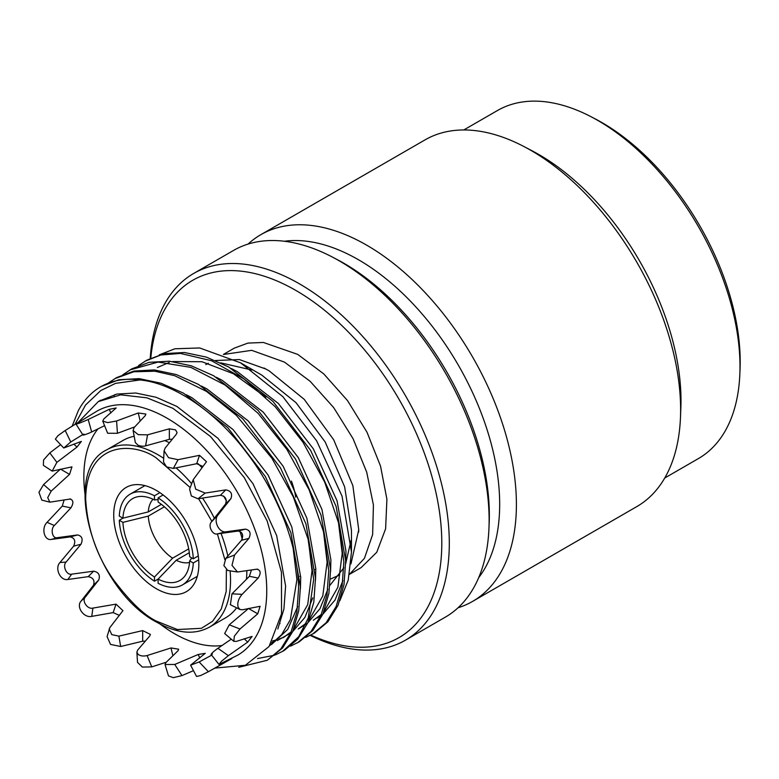 <?xml version="1.0" encoding="UTF-8"?>
<svg xmlns="http://www.w3.org/2000/svg" width="779" height="779" viewBox="0 0 779 779"><rect width="100%" height="100%" fill="white"/><g stroke="black" fill="none" stroke-linecap="round" stroke-linejoin="round"><path stroke-width="1.17" d="M350.93 563.947L358.739 529.778L352.868 485.658L333.675 439.746L304.209 399.335L269.174 370.872L265.96 369.08L239.328 359.547L215.432 360.521M208.305 363.257L205.802 364.591M329.984 585.263L343.831 567.823M345.701 563.626L351.017 540.519M339.839 600.736L348.223 580.131L351.465 552.068L351.465 530.421L344.639 486.836L325.194 442.014L296.098 402.753L261.773 375.098L240.633 362.848L199.677 347.96L174.886 348.788L159.267 354.844M349.508 574.269L364.436 558.329L372.635 534.579L373.423 505.035L366.714 472.162L353.082 438.733L333.665 407.573L310.12 381.282L284.403 362.079L251.714 350.336L223.534 354.464M315.076 569.42L315.816 569.663M349.498 574.337L361.096 567.638L376.754 552.282L385.615 528.805L386.91 499.222L380.522 466.076L366.997 432.218L347.512 400.581L323.733 373.871L297.724 354.387L263.429 342.468L247.936 343.091L234.352 348.106L223.417 354.426M310.831 635.089A206.299 119.109 -120 0 0 441.605 534.404A206.299 119.109 -120 0 0 295.913 290.47A206.299 119.109 -120 0 0 150.795 358.087M310.237 635.391A211.742 122.245 -120 0 0 405.45 640.172A211.742 122.245 -120 0 0 437.905 470.497A211.742 122.245 -120 0 0 299.584 283.916A211.742 122.245 -120 0 0 193.718 273.429A211.742 122.245 -120 0 0 150.24 358.35M405.45 640.172L445.276 617.182A211.742 122.245 -120 0 0 488.969 528.094A211.742 122.245 -120 0 0 339.401 260.926A211.742 122.245 -120 0 0 332.536 257.138A211.742 122.245 -120 0 0 233.534 250.439L193.718 273.429M488.969 528.094L489.183 522.806A205.685 118.749 -120 0 0 343.899 263.273A205.685 118.749 -120 0 0 337.219 259.592L332.536 257.138M478.657 577.706A199.628 115.253 -120 0 0 481.782 414.506A199.628 115.253 -120 0 0 358.525 259.777A199.628 115.253 -120 0 0 284.413 241.256M458.033 607.776A211.742 122.245 -120 0 0 472.551 601.427A211.742 122.245 -120 0 0 505.006 431.761A211.742 122.245 -120 0 0 366.685 245.171A211.742 122.245 -120 0 0 260.819 234.683A211.742 122.245 -120 0 0 248.063 244.09M472.551 601.427L636.764 506.623A211.742 122.245 -120 0 0 680.466 417.534A211.742 122.245 -120 0 0 530.898 150.366A211.742 122.245 -120 0 0 524.024 146.579A211.742 122.245 -120 0 0 425.032 139.879L260.819 234.683M680.466 417.534L680.846 408.108A200.953 116.022 -120 0 0 538.902 154.554A200.953 116.022 -120 0 0 532.378 150.96L524.024 146.579M664.74 478.014L698.374 458.597A200.953 116.022 -120 0 0 739.846 374.047A200.953 116.022 -120 0 0 597.902 120.492A200.953 116.022 -120 0 0 591.378 116.899A200.953 116.022 -120 0 0 497.43 110.54L463.787 129.957M739.846 374.047L740.05 369.071A195.247 112.731 -120 0 0 602.128 122.702A195.247 112.731 -120 0 0 595.799 119.206L591.378 116.899M101.543 386.316L118.973 379.733L139.198 378.643L161.126 383.258L183.454 393.152L227.702 427.564L265.366 476.553L290.849 532.573L300.402 587.015L298.727 610.765L292.729 631.506L282.641 647.924L267.314 660.251L238.715 667.311M74.901 424.477L85.534 405.022L100.803 390.532L115.526 383.365L139.918 379.957C174.36 383.054 216.883 413.328 245.2 450.827C260.741 470.535 273.77 493.613 284.267 520.06C293.556 544.803 298.328 567.472 298.581 588.067L296.877 612.021L290.918 632.558L280.917 648.839L267.314 660.251M138.594 365.517L146.803 360.18L164.233 353.598L184.467 352.507L206.396 357.123L228.724 367.016L272.981 401.428L310.646 450.408L336.119 506.438L345.681 560.88L344.006 584.63L338.008 605.371L327.91 621.788L314.414 633.064L305.67 637.436M144.962 361.242L160.737 355.029L180.465 353.413L211.635 360.774L243.954 378.945L275.201 406.735L303.002 442.258L324.716 482.191L338.631 523.108L343.851 561.932L342.127 585.925L336.148 606.461L326.148 622.723L312.564 634.135M122.673 374.884L131.719 368.895L149.14 362.313L169.374 361.213L191.303 365.828L213.631 375.731L257.888 410.144L295.553 459.123L321.026 515.143L330.588 569.585L328.913 593.345L322.915 614.086L312.817 630.493L299.321 641.769L290.596 646.132M129.889 369.947L158.108 362.069L190.836 367.376L225.141 385.06L258.044 413.269L286.808 449.298L309.156 489.874L323.441 531.482L328.748 570.647L327.005 594.815L320.987 615.371L310.987 631.555L297.5 642.821M108.427 382.937L116.626 377.601L134.056 371.028L154.281 369.928L176.22 374.543L198.538 384.446L242.795 418.849L280.459 467.838L305.933 523.858L315.495 578.3L313.82 602.06L307.822 622.801L297.734 639.208L284.228 650.484L275.484 654.866M114.795 378.662L133.822 371.768L154.914 371.223L174.739 375.721L206.581 391.447L236.358 415.343L271.959 458.325L293.313 496.905L308.094 539.195L313.664 579.362L308.26 618.02L298.727 636.696L282.387 651.546M274.461 655.246L257.518 658.547M84.005 434.088C80.149 436.308 86.664 434.4 91.669 431.965L88.202 419.501L109.226 409.335L116.188 407.962L103.87 418.898L102.76 421.127L107.638 433.251L117.444 433.299L116.577 420.991L138.243 412.977L145.858 414.048L145.313 415.577L134.095 427.583L133.092 430.505L135.361 442.618L138.243 445.393C141.165 446.289 143.618 446.445 145.595 445.861L147.543 434.848L169.355 428.83L175.499 429.862L177.057 432.481L176.473 434.049L165.187 447.993L164.096 450.798L163.493 461.947L166.609 466.933L173.357 468.422L178.07 459.688L199.502 455.326L206.474 461.713L193.221 479.689L189.618 489.095L191.342 495.96L198.002 498.774L220.399 495.298C225.462 496.165 227.176 499.096 225.53 504.081L211.46 521.881C207.603 525.776 212.521 535.173 217.137 533.946L226.192 531.784L245.512 529.116C250.098 530.226 251.237 533.323 248.91 538.377L234.547 555.047L231.986 565.34L237.459 571.99L256.866 569.176C260.761 570.199 261.189 573.169 258.141 578.076L242.133 594.319C238.432 598.681 237.108 602.995 238.15 607.269L239.99 609.519L242.571 609.762L260.098 606.286L257.732 613.813L240.01 628.994L234.352 636.19L233.807 641.321L236.319 641.409L252.094 636.414L247.703 642.1L228.383 655.665L221.557 661.225L218.977 664.429L237.576 655.246A140.853 81.328 -120 0 0 266.749 590.764A140.853 81.328 -120 0 0 167.154 418.245A140.853 81.328 -120 0 0 96.723 411.273L75.953 423.99L82.954 435.023M214.955 668.09L245.375 665.266L269.057 646.521L281.54 613.803L281.462 572.244L267.187 521.015L244.324 477.663L210.476 436.483L172.889 408.313L146.9 397.826L120.735 394.836L98.3 401.604L78.377 422.199M72.145 426.171L78.27 410.747A160.065 92.409 60 0 1 100.705 386.793A160.065 92.409 60 0 1 139.918 379.957M231.84 658.557L208.382 671.722L200.554 675.578L196.542 676.445L190.592 665.178L205.247 653.328L198.187 654.496L174.749 664.458L165.021 664.516L165.761 662.715L178.089 650.669L178.654 649.209L170.99 647.943L147.085 655.558C143.57 656.405 140.619 656.054 138.243 654.506L136.88 652.189L137.61 650.153L149.792 635.927L150.376 634.418L142.674 630.591L142.674 641.214L120.667 646.492L110.53 644.418L107.074 636.609L109.849 627.592L122.946 610.648L116.013 604.144L113.169 612.606L91.756 616.374C83.889 618.263 75.875 606.86 80.977 601.222L93.402 585.38C95.009 580.559 93.276 577.648 88.202 576.655L67.861 579.488C60.295 581.037 54.433 568.29 59.954 562.526L73.635 546.157C75.826 541.123 74.687 538.026 70.227 536.887L51.307 539.438C44.169 540.869 41.063 527.996 47.061 522.329L62.281 506.087L64.141 499.923M193.484 670.661L181.984 675.588L173.289 677.662L168.478 675.89L165.021 664.506M166.307 662.199L151.759 666.892L142.323 667.058L137.523 662.384L136.88 652.189M145.4 641.098L142.674 641.214M119.43 615.42L113.169 612.606M70.675 498.969L49.846 502.163L41.803 500.108L38.95 492.27L43.575 484.557L60.45 469.114M120.667 646.492L118.885 636.131L142.674 630.591M118.885 636.131L111.748 634.632L109.177 628.945M91.756 616.374L92.915 608.087L116.013 604.144M92.915 608.087C87.423 609.675 81.678 600.775 85.203 597.24L80.977 601.222M67.861 579.488L71.697 574.162L93.616 571.182C98.66 572.195 100.374 575.126 98.748 579.966L85.203 597.24M71.697 574.162C66.4 575.554 62.32 565.671 66.079 562.068L59.954 562.526M51.307 539.438L57.325 537.676L77.676 534.939C82.097 536.079 83.207 539.175 80.997 544.229L66.079 562.068M57.325 537.676C52.29 539 50.304 529.068 54.335 525.513L47.061 522.329M69.75 498.959C73.45 499.933 73.849 502.893 70.938 507.84L54.335 525.513M49.846 502.163L47.704 497.635L51.141 491.169L43.575 484.557M82.691 434.604L70.772 441.985L63.761 448.003L81.376 441.411L76.985 447.088L56.877 462.337L52.183 471.11L71.95 466.855L69.555 474.372L51.141 491.169M104.59 425.665L91.669 431.965M134.748 426.873L117.444 433.299M97.988 428.859A128.048 73.927 -120 0 0 84.989 493.954M160.104 624.067A128.048 73.927 -120 0 0 174.399 633.629A128.048 73.927 -120 0 0 222.073 645.489M197.993 463.612A102.439 59.146 60 0 1 202.053 467.741M223.563 496.028A102.439 59.146 60 0 1 226.446 500.955M239.932 531.288A102.439 59.146 60 0 1 242.269 539.049M246.836 570.773A102.439 59.146 60 0 1 246.446 579.303M236.612 607.834A102.439 59.146 60 0 1 225.618 617.796L209.317 627.202A102.439 59.146 60 0 0 230.097 570.851M156.287 588.671A60.187 34.743 60 0 1 116.967 535.631A60.187 34.743 60 0 1 126.198 487.411A60.187 34.743 60 0 1 156.287 490.39A60.187 34.743 60 0 1 195.607 543.421A60.187 34.743 60 0 1 186.376 591.651A60.187 34.743 60 0 1 156.287 588.671M163.113 494.967L158.098 497.869A52.368 30.235 60 0 1 193.28 558.796L198.294 555.894M198.694 559.848L193.28 562.974A52.368 30.235 60 0 1 182.471 584.883A52.368 30.235 60 0 1 158.098 583.286L158.098 579.099L154.476 581.192L154.476 577.005L172.587 558.173A37.002 21.364 60 0 1 148.292 516.097L164.408 506.788M188.693 548.874L172.587 558.173M161.389 504.354L148.292 511.91A37.002 21.364 60 0 1 153.054 499.261M351.465 552.068L342.039 496.126L316.634 440.807L282.855 396.657L240.633 362.848M251.919 370.015L220.613 362.839M154.476 577.005A47.246 27.284 60 0 1 122.926 522.358L119.294 520.265L122.916 518.171L148.292 511.91M148.292 516.097L122.926 522.358M158.098 499.543L154.476 499.962L154.476 495.775L159.89 492.649M144.923 485.619L130.103 494.178A52.368 30.235 60 0 0 119.294 516.087L122.926 518.181A47.246 27.284 60 0 1 140.308 496.418A47.246 27.284 60 0 1 154.476 499.962M154.476 581.192A52.368 30.235 60 0 1 119.294 520.265M130.103 494.178A52.368 30.235 60 0 1 154.476 495.775M158.098 497.869L158.098 502.056A47.246 27.284 60 0 1 189.648 556.703L193.28 558.796M193.28 562.974L189.648 560.88A47.246 27.284 60 0 1 185.626 574.921A47.246 27.284 60 0 1 158.098 579.099L176.21 560.267A37.002 21.364 60 0 0 189.54 562.457M189.648 560.88L191.819 557.949M189.307 552.701L176.21 560.267M295.747 497.168A60.187 34.743 -120 0 0 291.434 481.101M163.687 458.315A102.439 59.146 60 0 0 158.098 454.839A102.439 59.146 60 0 0 106.879 449.765L123.179 440.359A102.439 59.146 60 0 1 134.173 436.289M164.69 440.583A102.439 59.146 60 0 1 169.394 442.745M145.595 445.861L169.355 439.337L172.286 439.181M173.357 468.422L196.688 463.7L203.017 466.494M217.137 533.946L238.15 531.035C242.649 532.106 243.759 535.202 241.471 540.324L225.832 558.368L223.885 565.573L227.78 570.491L237.459 571.99M251.403 570.053L249.397 576.304L231.957 593.841L230.409 604.728M248.598 608.438L229.24 624.826L224.664 633.551L233.807 641.321M231.266 639.15L217.935 648.303C212.901 651.731 208.899 656.054 212.433 654.029M211.654 655.158L199.161 661.955L190.592 665.188M56.877 462.337L49.827 452.911L60.606 444.663M52.183 471.11L43.361 465.326L43.566 460.009L49.827 452.911M70.772 441.985L65.202 430.495L76.079 423.757M63.761 448.003L55.377 439.122L57.889 435.714L65.202 430.495M77.472 422.763C74.609 424.964 78.192 423.883 88.202 419.501M102.76 421.127L107.755 422.617L116.577 420.991M133.092 430.505L138.263 434.672L147.543 434.848M164.096 450.798L168.546 457.692L178.07 459.688M198.002 498.774L205.169 493.088L225.744 489.884C230.915 490.789 232.648 493.701 230.935 498.609L218.003 514.997L211.46 521.881M193.221 479.689L195.685 489.163L205.169 493.088M218.003 514.997C212.92 520.742 219.133 533.294 226.192 531.784M234.547 555.047L225.832 558.368M256.866 569.176L257.82 569.186M242.133 594.319L231.957 593.841M240.01 628.994L229.24 624.826M228.383 655.665L217.935 648.303M208.382 671.722L199.161 661.955M181.984 675.588L174.749 664.458M151.759 666.892L147.085 655.558M99.41 400.981L116.967 394.057L135.76 393.015L156.141 397.28L176.872 406.434L217.984 438.314L252.98 483.701L276.681 535.611L285.611 586.071L283.916 609.11L277.801 628.994M186.171 394.7L191.965 397.728L233.077 429.599L268.073 474.986L291.774 526.906L300.704 577.356L300.421 588.836M297.675 606.588L287.724 629.374L271.852 644.223L269.904 645.285L281.657 634.642L290.382 619.587L296.935 579.537L293.157 548.397M201.264 385.985L207.058 389.013L248.17 420.884L283.166 466.28L306.868 518.191L315.797 568.641L315.514 580.092M312.769 597.863L304.901 617.416L292.7 631.574M290.674 633.103L277.275 640.552M285.026 636.55L278.979 639.15M276.866 639.841L272.553 640.922M216.348 377.27L222.151 380.298L263.263 412.169L298.26 457.565L321.951 509.476L330.89 559.926L330.608 571.416M327.823 589.294L319.955 608.759L307.793 622.859M305.767 624.388L298.26 628.974L306.342 623.073M231.441 368.564L237.235 371.583L278.346 403.464L313.343 448.85L337.044 500.761L345.973 551.22L345.701 562.701M342.916 580.589L335.048 600.054L322.886 614.154M320.841 615.692L317.121 618.078M280.05 623.58L279.476 623.473M113.88 395.781L115.088 394.476M308.503 540.85L312.019 570.822L307.705 604.65L293.547 629.559M291.249 631.779L283.166 637.689M275.211 641.331L271.705 642.412M323.519 531.794L327.112 562.107L322.798 595.935L308.64 620.844M157.358 367.503L169.277 362.439M172.714 361.563L201.927 361.719L233.466 373.764L265.775 397.193M338.485 522.505L342.205 553.392L337.891 587.22L323.723 612.138M321.415 614.378L313.343 620.259M226.377 569.965L226.202 591.417L221.285 608.954L212.55 621.301L201.43 628.312L177.408 629.539L156.287 621.077C144.008 615.079 129.889 601.495 113.909 580.306C96.771 556.245 87.355 529.068 85.661 498.755C86.625 438.947 135.624 442.774 156.287 457.974L190.203 487.576M176.093 467.848A102.439 59.146 60 0 1 191.663 483.749M202.521 498.063A102.439 59.146 60 0 1 214.342 518.249M221.032 533.401A102.439 59.146 60 0 1 227.828 556.089M198.441 498.433L211.888 521.346M217.39 533.917L224.888 559.741M69.555 474.372L60.83 469.328M76.985 447.088L73.839 444.088M110.881 412.919L109.226 409.335M140.191 421.001L138.243 412.977M169.355 439.337L169.355 428.83M196.688 463.7L199.502 455.326M220.399 495.298L225.744 489.884M225.53 504.081L230.935 498.609M238.15 531.035L245.512 529.116M241.471 540.324L248.91 538.377M249.397 576.304L258.141 578.076M248.53 608.506L257.732 613.813M244.187 638.741L247.703 642.1M198.187 654.496L199.794 657.973M170.99 647.943L172.899 655.811M98.748 579.966L93.402 585.38M93.616 571.182L88.202 576.655M80.997 544.229L73.635 546.157M77.676 534.939L70.227 536.887M70.938 507.84L62.281 506.087M358.739 529.778L358.642 532.096M339.702 574.892L330.442 579.079M106.879 449.765C59.662 471.86 94.882 590.161 156.813 622.255C176.969 633.58 194.468 635.226 209.317 627.202M265.96 369.08L263.906 368.009M197.301 576.324L182.471 584.883M239.981 609.529L230.272 604.66M211.09 654.448L218.977 664.429M269.836 645.382L271.852 644.223M100.764 400.172L98.3 401.604M101.533 386.316L100.705 386.793M299.847 576.353L300.694 576.655"/></g></svg>
